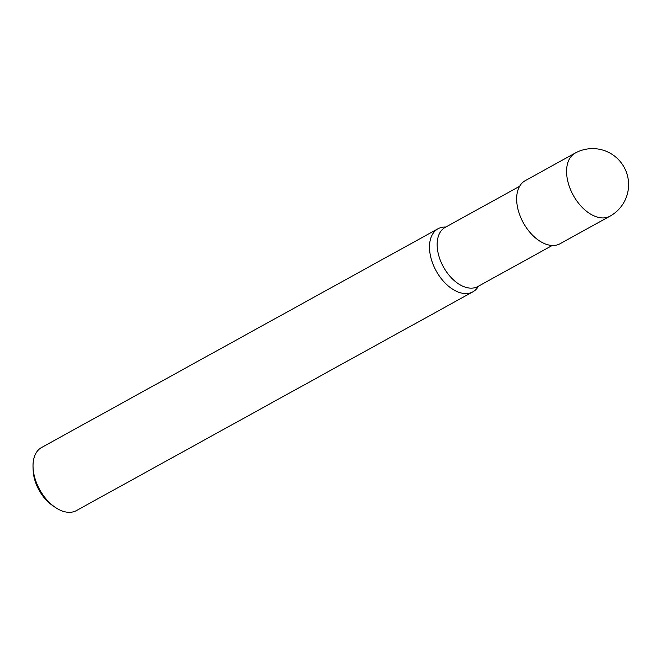 <?xml version="1.0" encoding="UTF-8"?>
<svg xmlns="http://www.w3.org/2000/svg" width="661" height="661" viewBox="0 0 661 661"><rect width="100%" height="100%" fill="white"/><g stroke="black" fill="none" stroke-linecap="round" stroke-linejoin="round"><path stroke-width="0.99" d="M478.506 286.155A36.033 22.036 -118.9 0 1 472.879 291.832A36.033 22.036 -118.9 0 1 454.685 290.419A36.033 22.036 -118.9 0 1 431.079 258.393A36.033 22.036 -118.9 0 1 438.069 228.739A36.033 22.036 -118.9 0 1 445.869 227.004M438.069 228.739L41.602 447.497A36.033 22.036 61.1 0 0 33.05 467.253A36.033 22.036 61.1 0 0 55.144 507.293A36.033 22.036 61.1 0 0 76.412 510.589L472.879 291.832M33.05 467.253L33.174 470.45A31.53 19.276 61.1 0 0 52.508 505.483L55.144 507.293M525.239 180.635A36.033 22.036 61.1 0 0 523.347 222.831A36.033 22.036 61.1 0 0 560.049 243.735L609.971 216.188A36.033 22.036 -118.9 0 1 591.777 214.775A36.033 22.036 -118.9 0 1 566.593 170.488A36.033 22.036 -118.9 0 1 575.161 153.088L525.239 180.635M552.249 245.471L477.837 286.527A33.777 20.656 -118.9 0 1 460.775 285.205A33.777 20.656 -118.9 0 1 438.648 255.179A33.777 20.656 -118.9 0 1 445.2 227.376L519.612 186.311M609.971 216.188A36.033 36.033 0 0 0 624.116 167.233A36.033 36.033 0 0 0 575.161 153.088"/></g></svg>
